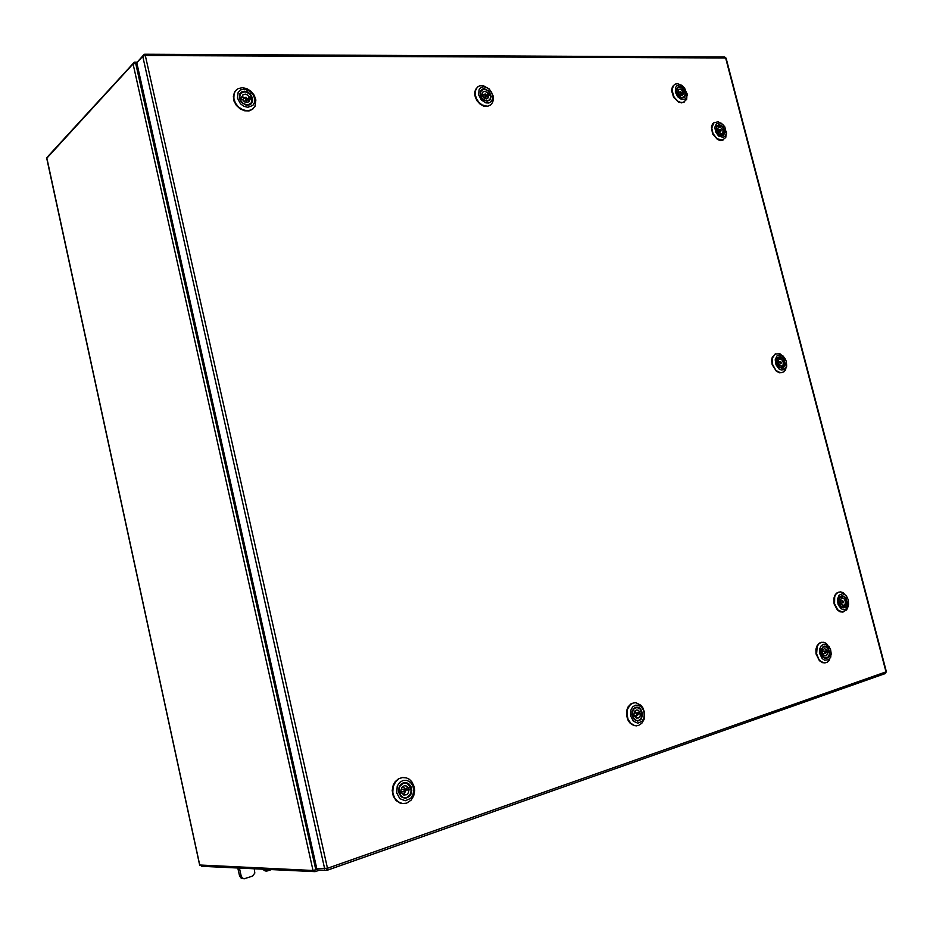 <?xml version="1.0" encoding="UTF-8"?>
<svg xmlns="http://www.w3.org/2000/svg" width="933" height="933" viewBox="0 0 933 933"><rect width="100%" height="100%" fill="white"/><g stroke="black" fill="none" stroke-linecap="round" stroke-linejoin="round"><path stroke-width="1.4" d="M244.248 878.781L241.157 878.21L239.559 875.842L241.181 875.924L242.288 877.93L244.248 878.781L252.575 876.134L254.814 873.055L254.243 868.798M264.156 869.264L266.826 871.037L265.17 870.955L262.5 869.183M266.826 871.037L271.631 869.614M724.661 57.041L726.166 58.196M886.338 671.655L885.335 673.556L327.25 870.221M326.55 868.541L326.947 870.326L327.448 868.273L316.742 868.495L136.754 62.779L142.831 56.202L145.35 55.467L144.242 54.336L144.463 55.56M46.825 158.085L133.057 63.876L136.824 63.094M317.337 869.311L313.022 870.442L199.755 865.043M821.133 649.391L823.909 646.114L825.903 646.207L827.793 647.514L829.845 652.494L829.355 655.992L828.084 657.812L824.994 658.465L822.579 656.68L821.063 653.333L821.133 649.391M825.915 652.237L829.215 651.584L829.169 654.884L827.816 657.368L824.97 658.138L821.996 655.584L821.553 654.663L822.976 654.091L824.644 655.899L826.568 655.782L827.804 652.155L829.192 651.584L828.737 650.021L827.349 650.581L824.55 648.575L822.906 649.858L822.509 652.505L821.087 653.077L821.145 649.788L822.871 646.989L826.078 646.814L828.761 650.009M826.253 646.907L822.754 646.989L820.865 651.257M819.874 648.528L819.85 653.881L822.241 658.535L824.69 660.214L828.457 659.759L830.288 657.578L831.186 653.508L830.568 649.695L828.877 646.546L825.775 644.33L823.303 644.353L821.203 645.846L819.874 648.528M831.151 654.383L829.052 660.716L826.883 662.43L824.247 662.873L820.923 661.497L818.999 659.514L816.585 653.846L817.191 646.452L818.812 643.91L821.04 642.44L823.652 642.231L826.311 643.373L830.253 648.867M825.099 662.885L822.579 662.71L819.384 660.657L816.048 653.916L815.932 649.228L816.923 645.939L819.104 643.245L821.775 642.242M821.378 654.43L824.48 658.033L827.921 657.264M825.868 652.05L824.655 651.432L824.819 653.217L825.67 653.228L825.868 652.05M823.489 654.943L823.757 653.601M826.743 651.899L826.428 650.698M823.419 651.467L822.731 650.243M821.215 653.916L825.332 653.403M822.474 651.584L827.349 650.581M841.589 607.138L839.408 604.362L838.639 600.374L839.863 596.805L842.499 595.592L846.114 598.123L847.374 603.359L845.368 607.371L843.537 607.873L841.589 607.138M843.63 596.385L840.33 596.607L838.65 600.257M839.455 604.467L842.266 607.336L845.59 606.555M841.169 608.736L843.689 609.681L846.068 609.039L848.622 604.222L848.33 600.164L847.012 597.062L845.018 594.834L842.371 593.785L839 595.277L837.367 599.592L838.219 604.852L841.169 608.736M848.598 604.351L846.697 609.96L842.394 612.106L837.857 609.902L834.58 603.733L834.732 596.7L836.131 593.994L838.219 592.327L840.668 591.895L843.175 592.712L847.281 597.517M843.035 612.083L840.015 611.803L837.333 609.984L834.044 603.826L833.81 598.426L834.802 595.324L836.574 593.096L839.164 592M842.511 600.747L842.114 601.948L843.082 602.788L843.514 601.563L842.511 600.747M844.353 605.027L845.263 603.581L845.216 600.84L844.248 599.044L842.312 598.088L841.706 596.047L844.936 597.388L846.814 601.493L845.625 606.52L844.96 607.068L844.353 605.027L842.569 605.319M841.193 604.257L841.368 603.056M840.971 600.98L840.365 599.919M843.922 607.476L840.668 606.123L839.047 603.173L838.79 599.709L840.668 596.444L841.274 598.485L840.225 600.572L840.411 602.671L841.379 604.479L843.315 605.435L843.864 607.476M779.405 367.38L777.131 364.313L776.501 360.441L777.714 357.526L780.198 356.604L784.105 359.45L785.329 364.523L783.242 368.057L779.405 367.38M782.111 357.934L779.93 357.024L778.04 357.561L776.501 361.736M777.912 365.759L781.154 368.057L784.07 366.716M778.95 368.838L781.108 369.935L783.883 369.713L785.913 367.672L786.612 365.223L786.251 361.339L784.863 358.284L780.361 354.925L776.909 355.928L775.206 359.788L775.999 364.826L778.95 368.838M786.659 364.127L785.621 369.841L783.942 371.754L781.481 372.664L778.554 372.092L775.801 370.109L772.641 364.546L772.337 358.33L775.031 354.097L779.825 353.724L784.385 357.631M782.402 372.5L779.312 372.699L776.396 371.264L772.139 364.721L771.614 359.975L772.256 357.176L775.813 353.689M780.431 361.549L780.035 362.727L781.049 363.52L781.411 362.331L780.431 361.549M782.251 365.794L783.195 364.546L783.172 361.957L782.216 360.161L780.256 359.03L779.673 357.036L782.939 358.68L784.793 362.762L783.522 367.345L782.845 367.789L782.251 365.794L781.224 366.144M779.51 365.211L779.51 364.045M778.833 362.097L778.099 361.176M781.784 368.034L778.507 366.401L776.886 363.427L776.932 359.182L778.612 357.281L779.195 359.275L778.25 360.523L778.274 363.1L779.23 364.92L781.201 366.039L781.621 368.092M719.028 134.62L716.929 131.845L716.124 128.474L716.789 125.873L719.18 124.497L723.098 126.608L725.104 132.404L723.192 135.6L721.396 135.798L719.028 134.62M719.576 124.999L716.859 126.142L716.217 129.547M718.632 134.259L721.745 135.647L724.195 133.99M718.55 135.926L723.215 137.431L725.559 135.775L726.375 133.419L724.801 126.9L722.574 124.322L719.565 122.888L716.322 123.809L714.818 127.32L715.681 131.996L718.55 135.926M726.422 131.751L725.804 137.466L722.305 140.207L717.069 138.667L713.08 133.664L711.774 128.089L713.815 122.759L718.153 121.733L722.562 124.299M723.437 139.857L720.824 140.533L717.64 139.6L712.614 133.92L711.401 127.04L712.637 123.797L714.421 122.316M720.159 129.314L719.775 130.48L720.847 131.215L721.116 130.072L720.159 129.314M721.967 133.524L722.97 132.346L722.912 129.932L720.008 126.923L719.436 124.975L722.597 126.76L724.509 130.573L723.588 134.83L722.539 135.46L721.967 133.524L720.999 134.037M719.518 132.953L719.355 132.031M718.422 130.212L717.757 129.547M721.454 135.577L719.028 134.504L716.649 131.028L716.451 127.121L717.897 125.267L718.923 127.028L717.909 128.206L717.978 130.62L720.882 133.629L721.361 135.623M632.376 710.969L633.775 708.544L635.874 707.214L638.277 707.261L640.505 708.648L642.802 714.153L641.029 719.623L637.74 721.127L634.288 719.553L632.189 715.588L632.376 710.969M640.4 713.815L638.114 714.013L642.126 713.139L640.983 718.807L638.475 720.579L635.723 720.264L632.737 716.836L634.487 716.147L636.353 718.083L638.685 717.967L640.155 716.089L640.4 713.815L642.114 713.139L641.951 712.38L641.624 711.401L639.91 712.077L638.277 710.258L636.364 709.978L634.603 711.354L633.985 714.398L632.247 715.086L633.017 710.013L634.767 708.135L637.321 707.564L639.84 708.765L641.636 711.389M639.641 708.602L636.621 707.506L633.997 708.637L632.422 711.179L632.154 715.04L633.11 717.804L635.583 720.264L638.324 720.649L640.796 719.04M630.895 710.048L630.661 716.031L633.367 721.174L637.834 723.203L642.102 721.256L643.875 718.107L644.376 714.177L643.502 710.235L641.414 707.051L638.534 705.255L635.431 705.196L632.702 706.911L630.895 710.048M644.097 719.343L641.822 723.355L638.347 725.559L634.382 725.512L630.708 723.227L628.037 719.156L626.929 714.118L627.582 709.103L630.335 704.672L633.215 702.981L635.828 702.712L640.878 705.208L642.825 707.75L644.54 712.567L644.097 719.343M636.784 725.816L633.869 725.559L630.195 723.273L628.271 720.719L626.591 715.891L626.661 710.759L628.026 707.016L630.906 703.879L634.23 702.759M638.067 713.768L636.633 713.104L636.516 714.853L637.764 715.11L638.067 713.768M637.939 713.477L637.542 712.299L639.91 712.077M635.606 717.617L636.481 715.378M639.77 713.36L639.455 712.124M636.224 712.999L634.872 710.981M632.492 714.993L633.262 715.669L637.332 715.308M399.067 787.09L400.887 784.291L403.557 782.717L406.52 782.659L409.202 784.152L411.08 786.869L411.791 790.298L411.173 793.761L409.365 796.56L405.225 798.391L401.038 796.747L398.624 792.339L399.067 787.09M411.068 789.155L410.543 787.195L408.386 788.035L406.59 786.111L404.339 785.749L401.656 787.744L400.968 790.892L398.788 791.732L399.639 786.519L403.196 783.312L407.22 783.522L410.543 787.195M410.03 786.146L406.858 783.335L402.729 783.428L399.674 786.286L398.601 790.461L399.627 794.566L403.243 797.68L407.231 797.388L410.252 794.321M397.283 786.111L396.712 792.898L399.825 798.613L405.26 800.736L410.613 798.368L412.946 794.729L413.739 790.263L412.829 785.831L410.403 782.309L406.928 780.385L403.091 780.443L399.639 782.484L397.283 786.111M413.669 795.954L411.103 800.152L406.52 803.15L402.333 803.5L397.866 801.622L394.484 797.668L392.816 792.385L393.178 786.764L395.662 781.621L399.102 778.647L402.368 777.527L406.403 777.83L409.354 779.288L411.826 781.702L414.182 786.636L414.672 790.391L413.669 795.954M403.686 803.593L400.304 803.15L396.117 800.514L393.26 796.036L392.245 790.519L393.283 785.015L395.195 781.644L398.636 778.67L402.998 777.457M406.03 790.018L404.467 789.213L403.942 791.091L405.412 791.674L406.03 790.018M404.91 789.085L401.073 789.295M408.911 789.983L411.08 789.155L410.858 792.758L409.237 795.814L406.601 797.61L402.589 797.353L399.312 793.703L401.493 792.852L403.849 795.021L406.835 794.624L408.456 792.677L408.911 789.983L406.776 790.076L406.252 788.128L408.386 788.035M398.939 791.674L399.371 792.933L401.493 792.852M403.278 794.764L405.272 791.732M406.776 790.076L408.934 789.236L408.642 787.93M405.202 789.12L403.056 786.262M400.374 791.126L401.26 791.919L404.98 791.79M676.763 88.647L677.941 87.096L679.737 86.571L683.714 88.822L685.708 93.685L684.67 97.137L681.813 97.977L678.758 96.146L676.693 92.425L676.763 88.647M685.125 92.868L684.729 96.262L682.734 97.743L679.562 96.764L677.101 93.452L678.594 93.347L680.169 95.283L682.396 95.737L683.644 92.973L685.09 92.868L684.659 91.399M679.9 87.072L677.136 88.32L676.612 92.087M675.492 87.562L675.329 92.169L677.685 96.845L681.522 99.516L685.16 99.05L686.665 97.032L687.073 94.245L684.495 87.819L679.469 84.891L676.845 85.684L675.492 87.562M686.991 93.347L686.676 99.388L683.306 102.408L680.589 102.397L677.743 101.091L674.081 97.125L672.028 90.198L673.486 85.498L675.609 83.982L677.964 83.737L683.224 86.536M684.262 102.059L681.522 102.84L678.688 102.163L673.614 97.405L671.562 90.466L672.448 86.641L674.547 84.518M678.991 96.391L682.35 97.837L684.857 96.017M681.638 92.367L680.18 91.749L680.915 93.347L681.638 92.367M683.644 92.973L681.498 94.233L681.312 93.382M680.122 95.248L679.912 94.198M682.828 93.452L682.548 92.647L684.694 91.387L683.213 91.492L680.647 89.078L678.711 89.58L678.151 91.854L676.67 91.959L677.626 87.807L681.16 87.422L684.694 91.387M678.909 92.39L678.139 91.667M480.53 90.921L482.023 89.218L484.227 88.635L488.95 91.107L491.166 96.461L490.058 99.948L487.014 101.277L482.279 98.816L480.227 94.851L480.53 90.921M484.624 89.206L482.373 89.51L480.623 91.317L480.227 94.466L481.556 97.837L484.157 100.297L487.166 101.032L489.44 99.971L490.466 98.012M490.536 95.563L490.233 98.735L488.391 100.659L485.16 100.682L482.594 98.98L480.787 96.216L482.606 96.099L484.157 98.047L486.606 98.84L488.251 97.872L488.74 95.679L490.525 95.563L490.058 93.941L488.286 94.058L486.723 92.11L484.659 91.306L482.758 92.122L482.139 94.466L480.332 94.583L481.171 90.513L484.332 89.183L487.679 90.618L490.082 93.93L486.385 95.423M479.037 89.743L478.641 94.816L481.288 99.959L485.836 102.91L488.927 102.957L491.364 101.417L492.647 98.676L492.706 95.889L491.586 92.414L489.359 89.393L485.801 87.142L483.037 86.816L480.658 87.725L479.037 89.743M492.659 102.455L490.606 105.021L487.376 106.234L482.128 104.939L478.909 102.327L476.506 98.758L475.259 94.734L475.375 90.898L477.183 87.399L479.574 85.848L483.072 85.568L489.3 89.008L493.021 95.551L493.417 99.213L492.659 102.455M490.187 105.312L486.944 106.525L483.446 106.047L480.017 104.088L477.148 100.927L475.294 97.067L474.722 93.067L475.515 89.521L477.871 86.781M486.338 95.014L485.277 94L484.507 94.618L485.475 96.122L486.338 95.014M488.74 95.679L486.758 97.055L486.361 95.598M485.452 98.711L485.137 96.682M488.321 95.971L488.087 95.318M483.865 94.769L482.139 93.72M239.921 93.72L241.857 91.807L244.598 91.166L247.63 91.924L250.324 93.906L252.668 98.303L252.633 101.347L251.292 103.761L248.901 105.079L245.939 105.044L241.705 102.513L239.361 98.093L239.921 93.72M245.519 91.854L242.113 92.25L240.096 94.151L239.501 97.872L241.215 101.779L244.633 104.426L248.481 104.858L251.327 102.957L252.213 99.458M252.155 98.863L251.082 103.213L247.56 104.904L243.163 103.505L240.061 99.621L242.312 99.481L244.866 102.07L247.572 102.455L249.321 101.312L249.927 99.003L252.155 98.863L251.653 97.067M238.125 92.402L237.39 98.058L240.434 103.785L243.956 106.35L247.875 107.307L252.831 105.394L254.557 102.268L254.604 98.338L252.96 94.396L249.939 91.189L244.178 89.102L240.621 89.93L238.125 92.402M254.907 106.525L251.444 109.849L247.303 110.77L242.755 109.791L238.545 107.05L235.384 103.003L233.798 98.327L234.043 93.79L235.466 90.898L238.137 88.635L242.3 87.644L246.872 88.577L251.105 91.294L254.301 95.329L255.922 99.994L254.907 106.525M252.96 108.881L249.099 110.875L244.668 110.84L240.189 108.939L236.422 105.476L233.996 101.021L233.32 96.321L234.486 92.169L236.271 89.988M246.988 98.268L245.962 97.184L244.749 97.813L245.799 99.481L246.988 98.268M249.927 99.003L248.213 100.531L247.723 98.723L249.438 97.195L247.408 94.898L245.227 94.14L242.685 95.049L241.822 97.662L239.571 97.79L240.609 93.498L244.131 91.772L246.825 92.227L250.067 94.501L251.665 97.055L249.438 97.195M247.035 102.525L246.499 99.528M250.102 98.991L251.665 97.055M244.773 97.568L241.869 96.682M237.845 868.017L239.559 875.842M239.466 868.098L241.181 875.924M137.069 62.441L144.195 54.382M326.947 870.326L317.465 869.894L317.15 868.518M319.856 869.999L315.097 871.679L201.435 866.29L201.213 865.288M314.759 870.162L315.097 871.679M134.609 63.199L134.375 62.161L137.011 62.173M47.828 156.499L134.375 62.161M825.927 652.389L827.804 652.155M822.976 654.091L821.332 654.29M841.204 598.275L842.312 598.088M843.852 607.243L844.96 607.068M778.892 359.497L780.256 359.03M778.635 357.397L779.673 357.036M782.029 368.057L782.845 367.789M717.978 128.019L720.008 126.923M718.48 125.5L719.436 124.975M634.487 716.147L632.469 716.334M408.934 789.236L411.08 789.155M676.763 92.682L678.151 91.854M677.055 93.475L680.402 91.504M683.213 91.492L681.65 92.414M682.548 92.647L681.696 92.705M480.495 95.609L482.139 94.466M488.286 94.058L486.396 95.364M240.108 99.19L241.822 97.662M249.951 98.583L247.723 98.723M327.448 868.273L885.965 671.888L725.699 57.998L145.35 55.467L327.448 868.273M142.737 56.295L324.637 868.845M315.786 869.848L135.635 63.094M313.022 870.442L133.057 63.876M199.802 865.229L46.743 157.677M726.154 58.149L886.35 671.678M144.557 54.219L724.766 57.041M885.382 673.533L327.133 870.291M46.662 157.922L199.639 865.159M829.507 647.432L829.017 646.312M830.883 655.957L830.767 657.159M846.651 596.525L846.033 595.382M848.377 605.47L848.237 606.753M843.012 602.8L840.586 603.185M842.616 600.712L840.19 601.109M783.65 356.791L782.892 355.788M786.612 365.223L786.647 366.494M780.385 361.561L778.11 362.342M781.061 363.508L778.787 364.29M726.445 132.486L726.597 133.874M722.049 123.937L721.022 123.016M719.973 129.36L717.932 130.468M720.906 131.18L718.865 132.288M637.064 712.917L633.997 713.209M636.446 707.552L635.828 707.622M637.892 720.673L637.274 720.731M404.689 783.02L403.942 783.055M405.085 797.878L404.339 797.902M682.513 85.999L681.498 85.113M687.073 94.245L687.294 95.586M681.405 93.323L679.352 94.536M484.81 94.116L481.894 96.146M481.918 89.813L481.44 90.151M486.081 96.029L483.726 97.673M245.017 97.359L242.417 99.679M241.099 92.985L240.586 93.452M250.592 103.726L250.067 104.181M246.744 99.306L244.143 101.639"/></g></svg>
